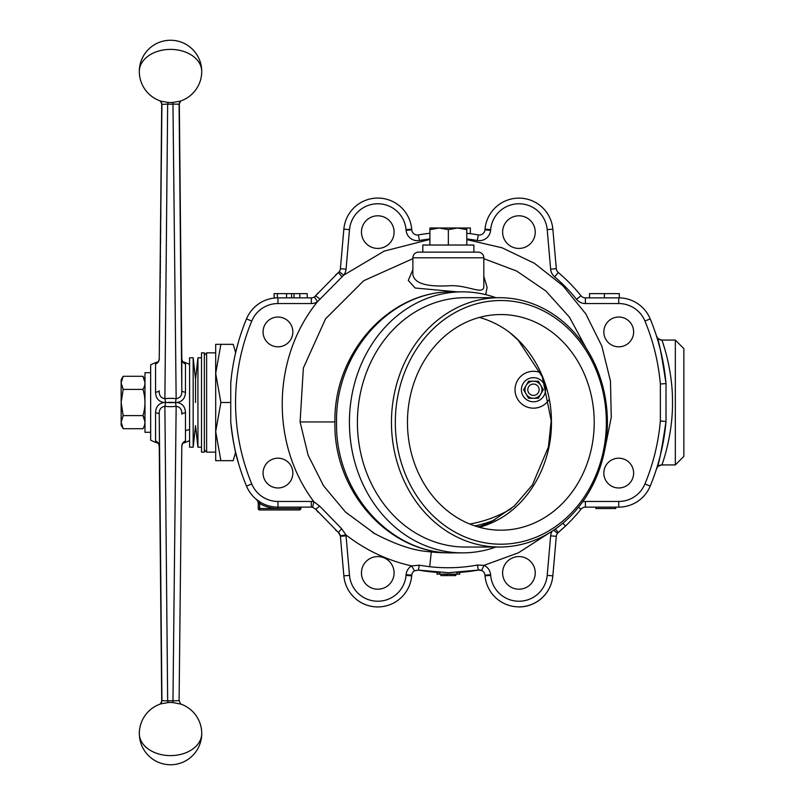 <?xml version="1.0" encoding="UTF-8"?>
<svg xmlns="http://www.w3.org/2000/svg" width="805" height="805" viewBox="0 0 805 805"><rect width="100%" height="100%" fill="white"/><g stroke="black" fill="none" stroke-linecap="round" stroke-linejoin="round"><path stroke-width="1.21" d="M179.102 104.197L173.377 104.097A23.888 17.116 0 0 1 170.519 104.227A23.888 17.116 0 0 1 167.661 104.097L164.884 398.686A5.675 0.664 83.1 0 1 165.528 402.5A5.675 0.664 -83.1 0 1 164.884 406.314L167.661 700.903A23.888 17.116 180 0 1 173.377 700.903L179.092 700.612A5.675 5.484 -0.8 0 0 179.092 700.712L180.733 704.093L172.944 702.574L176.154 406.314C180.159 406.958 182.041 409.584 181.799 414.193A5.675 1.469 -179.8 0 1 185.472 412.834L185.472 440.979L182.665 443.213M158.384 443.213L155.566 440.979A5.675 5.484 -179.2 0 1 159.239 446.081L161.725 702.071L159.239 414.193C158.988 409.594 160.869 406.968 164.884 406.314A33.78 24.21 180 0 0 170.519 406.656A33.78 24.21 180 0 0 176.154 406.314A5.675 0.664 83.1 0 1 175.51 402.5A5.675 0.664 -83.1 0 1 176.154 398.686L172.944 102.426L179.948 101.209A31.214 31.214 0 0 0 201.733 71.464A31.214 22.067 180 0 0 170.519 49.387A31.214 22.067 180 0 0 139.305 71.464A31.214 31.214 0 0 0 161.091 101.209L168.094 102.426A20.216 14.49 180 0 0 170.519 102.537A20.216 14.49 180 0 0 172.944 102.426M155.566 440.979L155.566 412.834C155.778 406.314 159.108 402.822 165.548 402.369A29.805 21.363 0 0 0 170.519 402.671A29.805 21.363 0 0 0 175.5 402.369C181.91 402.792 185.241 406.284 185.472 412.834M172.944 702.574A20.216 14.49 0 0 0 168.094 702.574L161.091 703.791A31.214 31.214 0 0 0 170.519 764.75A31.214 31.214 0 0 0 201.733 733.536A31.214 22.067 180 0 1 170.519 755.613A31.214 22.067 180 0 1 139.305 733.536M150.656 429.115L150.656 364.856L150.656 372.705L144.981 372.705L144.981 432.295L150.656 432.295L150.656 440.144L150.656 364.856A42.564 42.564 0 0 1 158.183 361.767A42.564 42.564 0 0 0 150.656 364.856M160.859 605.843L160.839 590.538L160.859 605.843M160.678 587.117L160.668 571.812L160.678 587.117M160.336 537.428L160.396 558.127L160.336 537.428M160.145 531.119L160.145 517.082L160.145 531.119M160.225 539.31L160.255 541.654L160.225 539.31M160.416 559.123L160.437 561.457L160.416 559.123M160.567 575.414L160.567 561.367L160.577 575.414M160.799 600.258L160.799 586.221L160.799 600.258M161.04 611.418L161.111 626.189C161.111 630.486 161.091 630.567 161.05 626.431L160.97 611.237C160.98 607.101 161 607.161 161.04 611.418C161 607.161 160.98 607.101 160.97 611.237L160.99 611.237M161.091 627.719L161.101 626.371M161.111 626.189C161.111 630.486 161.091 630.567 161.05 626.431L161.05 626.431M179.102 700.803L181.799 446.081A5.675 5.484 179.2 0 1 185.472 440.979M160.306 704.093L161.946 700.712A5.675 5.484 0.8 0 0 161.946 700.612L167.661 700.903L168.094 702.574M155.566 412.834A5.675 1.469 179.8 0 1 159.239 414.193L161.936 700.803M160.356 548.074L160.336 540.236L160.356 548.074M604.394 293.624L604.394 297.87L589.491 297.87L589.491 293.624L619.317 293.624L619.317 297.87L618.743 297.87A34.052 34.052 0 0 1 650.199 318.891A218.477 218.477 0 0 1 666.007 383.542L666.007 421.458A218.477 218.477 0 0 1 650.199 486.109A218.477 218.477 0 0 0 661.75 449.321L661.106 452.158M377.776 556.577A16.311 16.311 0 0 0 361.455 572.888A16.311 16.311 0 0 0 377.776 589.2A16.311 16.311 0 0 0 394.088 572.888A16.311 16.311 0 0 0 377.776 556.577M656.639 468.45L656.498 468.872C658.339 467.121 661.509 451.313 666.007 421.458A218.477 218.477 0 0 1 650.199 486.109A34.052 34.052 0 0 1 618.743 507.13L585.396 507.13A5.675 5.675 0 0 0 580.969 509.243A170.237 170.237 0 0 1 558.298 532.477L557.503 533.292A5.675 5.675 0 0 1 558.298 532.477L557.503 533.292A5.675 5.675 0 0 0 556.305 536.311L552.844 575.857A34.052 34.052 0 0 1 485.013 575.857L484.952 575.173A5.675 5.675 0 0 0 481.652 570.504L478.301 570.081A170.237 170.237 0 0 1 456.868 572.526L456.868 574.156L439.842 574.156L439.842 572.526A170.237 170.237 0 0 1 418.399 570.081L414.505 570.795L411.597 565.915L419.274 565.211L429.709 566.72C445.688 568.501 461.587 567.948 477.415 565.05L484.006 565.341A11.351 11.351 0 0 1 490.607 574.679L490.668 575.364A28.376 28.376 0 0 0 547.199 575.364L550.65 535.818A11.351 11.351 0 0 1 552.099 531.189M549.201 532.99L518.36 552.844L484.006 565.341L481.652 570.504A5.675 5.675 0 0 0 478.301 570.081L448.355 572.737L418.399 570.081L419.274 565.211M518.933 215.8A16.311 16.311 0 0 0 502.612 232.112A16.311 16.311 0 0 0 518.933 248.423A16.311 16.311 0 0 0 535.245 232.112A16.311 16.311 0 0 0 518.933 215.8M377.776 215.8A16.311 16.311 0 0 0 361.455 232.112A16.311 16.311 0 0 0 377.776 248.423A16.311 16.311 0 0 0 394.088 232.112A16.311 16.311 0 0 0 377.776 215.8M618.743 458.186A14.893 14.893 0 0 0 603.841 473.078A14.893 14.893 0 0 0 618.743 487.971A14.893 14.893 0 0 0 633.636 473.078A14.893 14.893 0 0 0 618.743 458.186M618.743 317.029A14.893 14.893 0 0 0 603.841 331.922A14.893 14.893 0 0 0 618.743 346.814A14.893 14.893 0 0 0 633.636 331.922A14.893 14.893 0 0 0 618.743 317.029M429.91 238.974A164.562 164.562 0 0 0 419.405 240.504A11.351 11.351 0 0 1 406.102 230.321L406.042 229.636A28.376 28.376 0 0 0 349.511 229.636L346.049 269.182A11.351 11.351 0 0 1 343.705 275.159L339.227 271.677A5.675 5.675 0 0 0 340.394 268.689L343.856 229.143A34.052 34.052 0 0 1 411.697 229.143L411.747 229.828A5.675 5.675 0 0 0 418.399 234.919A170.237 170.237 0 0 1 429.91 233.259M466.789 228.077L466.789 245.032L466.789 229.646L457.572 228.006L448.355 229.646L448.355 245.032L448.355 229.646L439.127 228.006L429.91 229.646L429.91 228.006L470.362 228.006L470.362 233.692L466.789 233.259A170.237 170.237 0 0 1 478.301 234.919A5.675 5.675 0 0 0 484.952 229.828L485.013 229.143L490.668 229.636L490.607 230.321L484.952 229.828A5.675 5.675 0 0 1 479.297 235M406.042 575.364L406.102 574.679A11.351 11.351 0 0 1 411.597 565.915C387.406 560.461 365.52 550.117 345.929 534.882A11.351 11.351 0 0 1 346.049 535.818L349.511 575.364A28.376 28.376 0 0 0 406.042 575.364L411.697 575.857A34.052 34.052 0 0 1 343.856 575.857L340.394 536.311A5.675 5.675 0 0 0 340.334 535.848L338.412 532.477L315.731 509.243L312.612 507.271A5.675 5.675 0 0 0 311.314 507.13L277.967 507.13A34.052 34.052 0 0 1 246.511 486.109A218.477 218.477 0 0 1 230.743 421.951C232.836 440.164 235.382 453.809 238.391 462.885L235.644 452.36L233.198 460.661C240.021 460.661 240.021 460.661 233.198 460.661C240.021 460.661 240.021 460.661 233.198 460.661L235.644 452.36A218.477 218.477 0 0 0 246.511 486.109A34.052 34.052 0 0 0 277.967 507.13L277.967 508.549A35.47 35.47 0 0 1 259.663 503.457A7.094 7.094 0 0 1 259.673 503.628L259.673 508.549L300.808 508.549A1.419 1.419 0 0 1 302.227 507.13M377.776 606.94A34.052 34.052 0 0 1 343.856 575.857A34.052 34.052 0 0 0 411.697 575.857L411.747 575.173L406.102 574.679M277.967 317.029A14.893 14.893 0 0 0 263.064 331.922A14.893 14.893 0 0 0 277.967 346.814A14.893 14.893 0 0 0 292.859 331.922A14.893 14.893 0 0 0 277.967 317.029M277.967 458.186A14.893 14.893 0 0 0 263.064 473.078A14.893 14.893 0 0 0 277.967 487.971A14.893 14.893 0 0 0 292.859 473.078A14.893 14.893 0 0 0 277.967 458.186M412.885 258.647L363.679 280.744L325.522 318.871L303.354 368.066L300.094 421.941L308.104 455.147L323.519 485.757L345.456 512.02L375.17 533.957M312.612 507.271L313.9 501.746C270.389 444.018 271.838 357.953 317.472 301.734A11.351 11.351 0 0 1 311.314 303.545L277.967 303.545A28.376 28.376 0 0 0 251.754 321.064A212.802 212.802 0 0 0 251.754 483.936A28.376 28.376 0 0 0 277.967 501.455L311.314 501.455A11.351 11.351 0 0 1 313.9 501.746L319.645 506.083L341.622 528.674L345.929 534.882L340.334 535.848A5.675 5.675 0 0 0 338.412 532.477A170.237 170.237 0 0 1 335.594 530.042M429.91 239.427L384.216 251.1L343.705 275.159L317.472 301.734L314.393 296.965L339.227 271.677A5.675 5.675 0 0 1 338.412 272.523A170.237 170.237 0 0 0 335.594 274.958M518.933 556.577A16.311 16.311 0 0 0 502.612 572.888A16.311 16.311 0 0 0 518.933 589.2A16.311 16.311 0 0 0 535.245 572.888A16.311 16.311 0 0 0 518.933 556.577M483.815 276.296L487.106 287.445L485.667 294.63M457.099 291.843L415.199 288.019L408.286 280.452L412.885 269.595M586.131 348.082L569.497 317.24L545.83 290.947L516.649 271.033L483.815 258.667M334.92 421.951C333.652 352.328 390.103 290.172 453.487 291.843C390.787 290.132 335.041 352.59 336.56 422.363C335.051 492.489 391.129 554.595 453.487 552.874L453.487 552.874C390.194 554.615 333.119 492.278 334.92 421.951L300.094 421.941M418.56 252.126L478.14 252.126A5.675 5.675 0 0 1 483.815 257.791L412.885 257.791A5.675 5.675 0 0 1 418.56 252.126L419.979 252.126M479.367 527.295A107.82 93.37 90 0 0 495.84 520.875C529.137 504.262 551.807 464.083 551.435 422.363C551.838 380.574 528.976 340.133 495.427 323.63A107.82 93.37 90 0 0 479.367 317.432M594.221 422.363A107.82 93.37 90 0 0 500.841 314.544A107.82 93.37 90 0 0 407.471 422.363A107.82 93.37 90 0 0 500.841 530.183A107.82 93.37 90 0 0 594.221 422.363M395.325 422.363A121.837 105.515 90 0 0 500.841 544.2A121.837 105.515 90 0 0 606.356 422.363A121.837 105.515 90 0 0 500.841 300.527A121.837 105.515 90 0 0 395.325 422.363M607.393 422.363A124.674 107.971 -90 0 1 499.422 547.038A124.674 107.971 -90 0 1 391.451 422.363A124.674 107.971 -90 0 1 499.422 297.689A124.674 107.971 -90 0 1 607.393 422.363M499.422 297.689L465.371 297.689A124.674 107.971 90 0 0 357.41 422.363A124.674 107.971 90 0 0 465.371 547.038L499.422 547.038M495.9 547.038A130.521 113.032 -90 0 1 462.452 552.874A130.521 113.032 -90 0 1 349.42 422.363A130.521 113.032 -90 0 1 462.452 291.843A130.521 113.032 -90 0 1 495.9 297.689M412.885 257.791L412.885 274.525C414.243 283.119 425.946 286.892 448.013 285.835C467.494 284.135 484.65 296.532 483.815 285.554L483.815 257.791M666.007 383.542L660.352 384.035A212.802 212.802 0 0 0 644.956 321.064A28.376 28.376 0 0 0 618.743 303.545L585.396 303.545A11.351 11.351 0 0 1 576.551 299.319A164.562 164.562 0 0 0 554.625 276.86A11.351 11.351 0 0 1 550.65 269.182L547.199 229.636L552.844 229.143A34.052 34.052 0 0 0 485.013 229.143A34.052 34.052 0 0 1 552.844 229.143L556.305 268.689A5.675 5.675 0 0 0 558.298 272.523A170.237 170.237 0 0 1 580.969 295.757A5.675 5.675 0 0 0 585.396 297.87L618.743 297.87A34.052 34.052 0 0 1 650.199 318.891A218.477 218.477 0 0 1 666.007 383.542C661.458 353.465 658.289 337.657 656.498 336.128A5.675 5.675 -17.7 0 0 661.911 340.082C661.69 339.408 672.829 368.811 672.497 402.359C672.879 435.958 661.75 465.411 661.911 464.918L675.335 464.918L675.335 340.082L661.911 340.082C658.681 339.368 656.88 338.06 656.508 336.148L657.594 339.65M675.335 340.082L683.848 348.595L683.848 456.405L675.335 464.918M440.899 574.156L440.899 575.575L451.313 575.575L451.313 574.156M451.313 575.575L454.251 575.575L454.251 574.156M454.251 575.575L455.811 575.575L455.811 574.156M447.54 574.156L447.54 575.575L446.896 575.575L446.896 574.156M444.571 575.575L444.571 574.156M446.896 575.575L444.531 575.575M459.705 572.365L459.705 574.156L456.868 574.156M439.842 574.156L437.004 574.156L437.004 572.365M618.743 303.545L618.743 297.87L604.394 297.87M615.755 507.13L615.755 508.549L595.891 508.549L595.891 507.13M582.649 501.787A11.351 11.351 0 0 1 585.396 501.455L585.396 507.13A5.675 5.675 0 0 0 580.969 509.243A170.237 170.237 0 0 1 565.502 526.017L558.298 532.477L555.359 529.006M666.359 354.733L665.272 350.739M664.004 346.452L662.857 342.88M659.325 345.737L660.452 350.115M661.549 354.753L661.74 355.609M659.879 457.16L658.762 461.325M658.037 463.841L656.82 467.876M644.956 321.064L650.199 318.891A218.477 218.477 0 0 1 661.75 355.679M550.65 269.182L556.305 268.689A5.675 5.675 0 0 0 558.298 272.523A170.237 170.237 0 0 1 580.969 295.757A5.675 5.675 0 0 0 585.396 297.87L589.491 297.87M307.208 297.87L307.208 293.624L277.383 293.624L277.383 297.87L274.113 297.87L274.113 293.624L277.383 293.624M299.842 293.624L299.842 297.87M294.006 293.624L294.006 297.87M291.581 293.624L291.581 297.87M286.54 293.624L286.54 297.87M231.427 376.549L230.743 383.049A218.477 218.477 0 0 1 246.511 318.891A34.052 34.052 0 0 1 277.967 297.87L277.383 297.87M299.39 507.13L299.39 509.957A1.419 1.419 0 0 0 300.808 508.549A1.419 1.419 0 0 1 299.39 509.957L259.673 509.957A1.419 1.419 0 0 1 258.254 508.549L258.254 503.628A5.675 5.675 0 0 0 256.201 499.261L259.663 503.457L256.201 499.261A5.675 5.675 0 0 1 258.254 503.628L259.673 503.628M259.673 509.957L259.673 508.549L258.254 508.549A1.419 1.419 0 0 0 259.673 509.957M260.397 502.25L256.201 499.261L260.397 502.25L259.663 503.457M478.14 252.126L476.721 252.126M277.967 303.545L277.967 297.87L311.314 297.87A5.675 5.675 0 0 0 315.731 295.757A170.237 170.237 0 0 1 318.096 292.889M466.789 239.628L502.038 247.779L534.47 263.326L562.987 285.795L585.829 313.92L601.848 346.11L610.472 381.117L611.267 417.242L604.122 452.823M318.096 512.111A170.237 170.237 0 0 1 315.731 509.243L319.645 506.083M251.754 321.064L246.511 318.891A218.477 218.477 0 0 0 235.644 352.64L238.391 342.115M230.743 383.049L230.743 421.951M666.007 421.458L660.352 420.965L660.352 384.035M550.65 535.818L556.305 536.311A5.675 5.675 0 0 1 557.503 533.292L553.599 530.203M414.505 570.795A5.675 5.675 0 0 0 411.747 575.173A5.675 5.675 0 0 1 414.505 570.795M477.868 526.862A127.824 127.824 0 0 0 482.316 525.725A127.824 127.824 0 0 1 477.868 526.862M204.339 449.884L206.613 452.148L206.613 352.852L204.339 355.116M215.69 352.852L206.613 352.852M215.69 452.148L206.613 452.148M215.69 344.339L215.69 373.419L220.882 402.5L215.69 431.581L215.69 373.419L220.882 344.339L215.69 344.339L233.198 344.339C240.021 344.339 240.021 344.339 233.198 344.339C240.021 344.339 240.021 344.339 233.198 344.339L235.644 352.64M215.69 460.661L215.69 431.581L220.882 460.661L215.69 460.661L233.198 460.661M220.882 402.5L230.633 402.5M182.665 361.787L185.472 364.021A5.675 5.484 -179.2 0 1 181.799 358.919L181.799 390.807A5.675 1.469 179.8 0 0 185.472 392.166C185.261 398.686 181.93 402.178 175.5 402.631A29.805 21.363 180 0 0 170.519 402.329A29.805 21.363 180 0 0 165.548 402.631C159.128 402.208 155.798 398.717 155.566 392.166A5.675 1.469 -179.8 0 0 159.239 390.807C158.998 395.416 160.879 398.042 164.884 398.686A33.78 24.21 0 0 1 176.154 398.686C180.169 398.032 182.051 395.406 181.799 390.807L179.092 104.388A5.675 5.484 0.8 0 1 179.092 104.288L180.733 100.907M161.091 101.209L160.306 100.907L161.946 104.288A5.675 5.484 -0.8 0 1 161.946 104.388L167.661 104.097L168.094 102.426M155.566 392.166L155.566 364.021L158.384 361.787M185.472 364.021L185.472 392.166M161.091 177.372L160.99 196.762L161.091 177.372M160.99 192.435L161.05 191.781M160.809 203.484L160.799 218.779L160.809 203.484M160.567 229.586L160.567 243.633L160.577 229.586M160.426 255.608L160.416 257.942L160.426 255.608M160.255 275.411L160.235 277.745L160.235 275.411M150.656 440.144A42.564 42.564 0 0 0 158.183 443.233A42.564 42.564 0 0 1 150.656 440.144L150.656 375.885M155.566 364.021A5.675 5.484 179.2 0 0 159.239 358.919L161.936 104.197M160.145 273.881L160.145 287.918L160.145 273.881M160.366 259.864L160.276 274.243L160.386 259.864M160.336 256.191L160.316 264.1L160.336 256.191M160.537 243.432L160.477 244.116M160.527 236.67L160.497 237.606M160.477 241.45L160.487 242.335M160.668 218.88L160.668 233.188L160.668 218.88M160.849 200.153L160.839 214.462L160.849 200.153M201.502 437.608L201.502 352.852L204.339 352.852L204.339 452.148L201.502 452.148L201.502 437.608M545.528 389.731A12.055 12.055 0 0 0 533.474 377.676A12.055 12.055 0 0 0 521.409 389.731A12.055 12.055 0 0 0 533.474 401.796A12.055 12.055 0 0 0 545.528 389.731M474.91 525.937A126.264 126.264 0 0 0 494.773 519.919M549.08 399.552A18.445 18.445 0 0 1 515.029 389.731A18.445 18.445 0 0 1 540.527 372.695M523.642 389.731L528.553 381.218L538.384 381.218L543.305 389.731L538.384 381.218L528.553 381.218L523.642 389.731L528.553 398.244L538.384 398.244L543.305 389.731L538.384 398.244L528.553 398.244L523.642 389.731M533.474 381.218A8.513 8.513 0 0 1 541.986 389.731A8.513 8.513 0 0 1 533.474 398.244A8.513 8.513 0 0 1 524.961 389.731A8.513 8.513 0 0 1 533.474 381.218M533.474 384.055A5.675 5.675 0 0 1 539.149 389.731A5.675 5.675 0 0 1 533.474 395.406A5.675 5.675 0 0 1 527.798 389.731A5.675 5.675 0 0 1 533.474 384.055M123.175 428.713L121.153 425.201L121.153 382.838L123.175 389.399L121.153 402.5L123.175 415.601L121.153 422.162L123.175 428.713L142.958 428.713C145.614 424.336 145.614 419.958 142.958 415.601L123.175 415.601M144.981 382.586L142.958 376.287L123.175 376.287L121.153 382.838L121.153 379.799L123.175 376.287M142.958 376.287C145.614 380.644 145.614 385.011 142.958 389.399L123.175 389.399M144.981 421.911L142.958 415.601C145.614 406.847 145.614 398.103 142.958 389.399M195.545 402.5L195.545 379.376L195.545 402.5M193.16 402.5L193.16 357.812L189.588 357.812L189.588 447.188L193.16 447.188L193.16 402.5M193.16 357.812L195.545 379.376L197.939 357.812L197.939 447.188L201.502 447.188M473.883 252.126L473.883 245.032L422.816 245.032L422.816 252.126M429.91 229.093L429.91 245.032M466.789 245.032L466.789 229.093M189.588 429.407A42.564 30.097 180 0 1 185.442 430.685M485.013 575.857L490.668 575.364M406.102 230.321L411.747 229.828M490.607 230.321A11.351 11.351 0 0 1 477.305 240.504L478.301 234.919M417.403 235A5.675 5.675 0 0 0 418.399 234.919L419.405 240.504M349.511 575.364L343.856 575.857M431.279 551.978L429.709 566.72M656.508 468.862L656.498 468.862A5.675 5.675 -162.3 0 1 661.911 464.918C658.51 465.813 656.709 467.131 656.498 468.862L656.518 468.802M547.199 575.364L552.844 575.857A34.052 34.052 0 0 1 518.933 606.94M578.493 507.251L580.969 509.243A170.237 170.237 0 0 1 565.502 526.017L562.866 523.24M644.956 483.936L650.199 486.109A34.052 34.052 0 0 1 618.743 507.13L618.743 501.455A28.376 28.376 0 0 0 644.956 483.936A212.802 212.802 0 0 0 660.352 420.965M554.625 276.86L558.298 272.523A170.237 170.237 0 0 1 580.969 295.757L576.551 299.319M256.986 499.895L256.201 499.261A5.675 5.675 0 0 1 258.254 503.628M311.314 303.545L311.314 297.87M320.038 299.229L315.731 295.757M342.024 276.799L338.412 272.523M346.049 269.182L340.394 268.689M478.301 570.081L477.415 565.05M277.967 501.455L277.967 507.13M311.314 501.455L311.314 507.13M341.622 528.674L338.412 532.477M346.049 535.818L340.394 536.311M251.754 483.936L246.511 486.109M349.511 229.636L343.856 229.143A34.052 34.052 0 0 1 411.697 229.143L406.042 229.636M477.305 240.504A164.562 164.562 0 0 0 466.789 238.974M585.396 501.455L618.743 501.455M547.199 229.636A28.376 28.376 0 0 0 490.668 229.636M585.396 297.87L585.396 303.545M484.952 575.173L490.607 574.679M159.239 358.919L161.725 102.929L159.239 358.919L158.354 361.837M181.799 358.919L179.314 102.929L181.799 358.919L182.685 361.837M511.165 508.75A123.427 123.427 0 0 1 469.798 524.045M201.733 733.536A31.214 31.214 0 0 0 179.948 703.791M189.588 364.454A42.564 42.564 0 0 0 182.856 361.767A42.564 42.564 0 0 1 189.588 364.454M182.866 443.233A42.564 42.564 0 0 0 189.588 440.546A42.564 42.564 0 0 1 182.866 443.233M181.799 446.081L182.685 443.163M158.354 443.163L159.239 446.081M462.452 552.874L453.487 552.874C437.779 552.804 434.126 552.29 427.767 551.576C412.412 550.338 394.068 543.999 372.725 532.558L373.902 533.242M453.487 291.843L462.452 291.843M510.843 333.542L518.37 340.435L542.308 376.8L551.194 420.673L548.426 446.926L532.357 485.013L514.375 505.963L491.573 521.61L478.613 527.084M201.733 71.464A31.214 31.214 0 0 0 170.519 40.25A31.214 31.214 0 0 0 139.305 71.464M197.939 447.188L195.545 425.624L193.16 447.188M197.939 357.812L201.502 357.812"/></g></svg>
